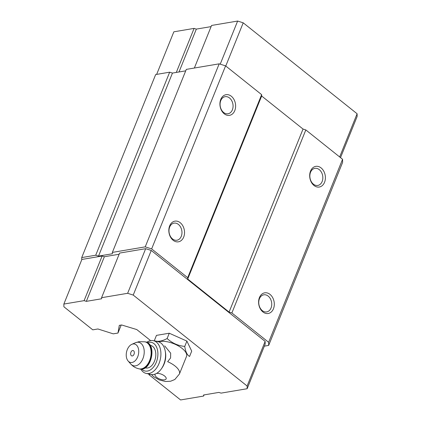 <?xml version="1.0" encoding="UTF-8"?>
<svg xmlns="http://www.w3.org/2000/svg" width="421" height="421" viewBox="0 0 421 421"><rect width="100%" height="100%" fill="white"/><g stroke="black" fill="none" stroke-linecap="round" stroke-linejoin="round"><path stroke-width="0.63" d="M158.717 341.868A16.456 7.046 22 0 1 182.13 348.446A16.456 7.046 22 0 1 186.503 356.445L179.409 374.011A16.456 7.046 22 0 0 175.036 366.007A16.456 7.046 22 0 0 167.647 361.676L170.594 357.945L170.668 353.151L164.664 345.873M81.742 259.783L81.716 257.578L155.665 74.554L169.668 72.191L172.457 73.075L185.724 70.839M81.716 257.578L95.725 255.215L98.514 256.1L112.381 253.758L112.365 252.405L186.308 69.386L219.178 63.839L225.593 65.876L261.641 94.657L261.657 96.014L303.036 129.052L305.825 129.936L342.573 159.28L342.61 162.395L268.666 345.415L264.351 346.146M342.573 159.28L268.63 342.305L268.666 345.415M150.613 340.61L136.767 329.554L121.627 324.975L119.296 325.37L117.969 333.053L113.254 333.848L97.909 328.975L92.778 329.843L63.887 306.772L63.855 304.062L84.1 300.647L86.331 301.357L101.587 298.778L101.572 297.7L127.642 293.3L133.225 295.074L247.116 386.01L247.153 388.72L221.078 393.119L218.846 392.409L203.596 394.982L203.606 396.066L180.588 399.95L148.887 374.637L149.118 374.064M148.887 374.637L150.497 374.369M121.201 325.044L117.969 333.053M169.668 72.191L95.725 255.215M172.457 73.075L98.514 256.1M112.365 252.405L145.229 246.859L151.644 248.9L187.692 277.681L187.713 279.034L229.087 312.072L231.876 312.961L268.63 342.305M219.178 63.839L145.229 246.859M225.593 65.876L151.644 248.9M169.663 225.882A10.483 7.773 -99.6 0 1 183.256 226.677A10.483 7.773 -99.6 0 1 177.109 241.891A10.483 7.773 -99.6 0 1 169.663 225.882M220.762 99.419A10.483 7.773 -99.6 0 1 234.35 100.214A10.483 7.773 -99.6 0 1 228.208 115.422A10.483 7.773 -99.6 0 1 220.762 99.419M261.641 94.657L187.692 277.681M261.657 96.014L187.713 279.034M303.036 129.052L229.087 312.072M305.825 129.936L231.876 312.961M310.53 171.094A10.483 7.773 -99.6 0 1 324.123 171.889A10.483 7.773 -99.6 0 1 317.976 187.103A10.483 7.773 -99.6 0 1 310.53 171.094M259.436 297.563A10.483 7.773 -99.6 0 1 273.029 298.352A10.483 7.773 -99.6 0 1 266.882 313.566A10.483 7.773 -99.6 0 1 259.436 297.563M63.855 304.062L81.879 259.447L102.124 256.031L104.355 256.742L119.127 254.247M101.572 297.7L119.601 253.084L145.671 248.685L151.25 250.458L265.146 341.399L265.177 344.104L247.153 388.72M259.447 298.731A8.667 6.426 -99.6 0 1 263.804 294.816A8.667 6.426 -99.6 0 1 271.582 302.294A8.667 6.426 -99.6 0 1 266.688 311.908A8.667 6.426 -99.6 0 1 260.125 307.967A8.667 6.426 -99.6 0 1 259.447 298.731M310.545 172.268A8.667 6.426 -99.6 0 1 314.903 168.353A8.667 6.426 -99.6 0 1 322.681 175.831A8.667 6.426 -99.6 0 1 317.781 185.445A8.667 6.426 -99.6 0 1 311.219 181.498A8.667 6.426 -99.6 0 1 310.545 172.268M220.772 100.593A8.667 6.426 -99.6 0 1 225.13 96.677A8.667 6.426 -99.6 0 1 232.908 104.15A8.667 6.426 -99.6 0 1 228.014 113.765A8.667 6.426 -99.6 0 1 221.451 109.823A8.667 6.426 -99.6 0 1 220.772 100.593M169.679 227.056A8.667 6.426 -99.6 0 1 174.036 223.141A8.667 6.426 -99.6 0 1 181.814 230.619A8.667 6.426 -99.6 0 1 176.92 240.228A8.667 6.426 -99.6 0 1 170.358 236.286A8.667 6.426 -99.6 0 1 169.679 227.056M194.365 68.023L211.568 25.449L237.639 21.05L243.217 22.823L357.113 113.765L357.145 116.47L340.515 157.638M357.113 113.765L339.663 156.954M176.304 72.428L194.097 28.396L173.847 31.812L156.649 74.391M194.097 28.396L196.328 29.107L179.009 71.97M196.328 29.107L211.1 26.612M237.639 21.05L220.22 64.171M243.217 22.823L225.767 66.018M247.116 386.01L265.146 341.399M203.606 396.066L204.08 394.903M84.1 300.647L102.124 256.031M86.331 301.357L104.355 256.742M127.642 293.3L145.671 248.685M133.225 295.074L151.25 250.458M184.745 346.415C178.025 345.762 172.152 343.136 167.121 338.537C162.053 341.242 157.786 341.963 154.307 340.694L156.459 335.374L169.268 333.216L186.892 341.094L191.713 351.135L189.561 356.455C187.14 355.077 185.535 351.73 184.745 346.415L186.892 341.094M167.121 338.537L169.268 333.216M146.676 342.315A16.772 10.778 102.4 0 1 150.634 340.605A16.772 10.778 102.4 0 1 153.391 340.663L158.038 341.684A16.772 10.778 102.4 0 1 165.232 351.093L165.453 352.309A14.672 9.43 102.4 0 1 162.027 367.901L161.317 368.917A16.772 10.778 102.4 0 1 159.191 371.427A16.772 10.778 102.4 0 1 150.844 374.443L146.192 373.422A16.772 10.778 102.4 0 1 140.788 369.106M132.62 350.519A2.773 1.784 102.4 0 1 134.32 352.877A2.773 1.784 102.4 0 1 132.415 355.94A2.773 1.784 102.4 0 1 130.642 353.708A2.773 1.784 102.4 0 1 131.01 352.04A2.773 1.784 102.4 0 1 132.62 350.519M132.957 343.994A9.43 6.062 102.4 0 1 138.188 355.398A9.43 6.062 102.4 0 1 128.121 361.013A9.43 6.062 102.4 0 1 126.563 351.935A9.43 6.062 102.4 0 1 131.778 344.352A9.43 6.062 102.4 0 1 132.957 343.994M150.076 345.299L150.639 345.425A11.53 7.41 102.4 0 1 155.407 358.276A11.53 7.41 102.4 0 1 145.692 367.943L145.124 367.822M147.445 342.71A14.672 9.43 102.4 0 1 148.902 342.305A14.672 9.43 102.4 0 1 157.117 359.776A14.672 9.43 102.4 0 1 141.656 369.07M153.391 340.663A16.772 10.778 102.4 0 1 160.317 359.355A16.772 10.778 102.4 0 1 146.192 373.422M165.232 351.093A16.772 10.778 102.4 0 1 161.317 368.917M156.496 373.453A5.973 2.558 22 0 1 164.553 375.964A5.973 2.558 22 0 1 165.132 379.689A5.973 2.558 22 0 1 157.964 378.184A5.973 2.558 22 0 1 155.307 374.016M131.778 344.352L135.367 342.757A12.009 7.72 102.4 0 1 136.867 342.299A12.009 7.72 102.4 0 1 143.524 356.819A12.009 7.72 102.4 0 1 130.71 363.965C132.941 366.459 135.699 368.08 138.988 368.833L139.551 368.954A13.835 8.894 102.4 0 0 151.207 357.35A13.835 8.894 102.4 0 0 145.487 341.931C157.475 343.699 151.171 372.375 139.551 368.954M135.367 342.757L139.019 341.663L144.929 341.81A13.835 8.894 102.4 0 1 150.644 357.229A13.835 8.894 102.4 0 1 138.988 368.833M151.386 374.537L153.744 376.774L159.18 379.9L165.458 381.5L170.579 381.242L174.826 379.505L179.409 374.011M131.01 352.04A4.194 4.194 0 0 0 130.642 353.708M128.121 361.013L130.71 363.965M144.929 341.81L145.487 341.931"/></g></svg>
